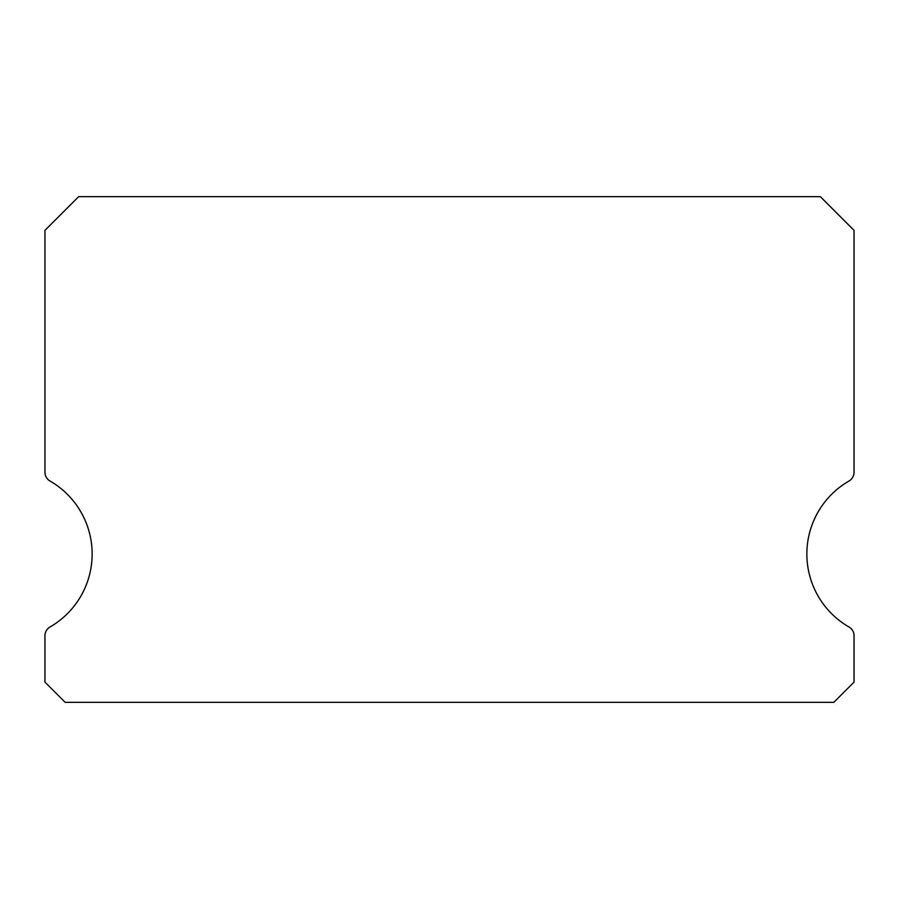 <?xml version="1.0" encoding="UTF-8"?>
<svg xmlns="http://www.w3.org/2000/svg" width="899" height="899" viewBox="0 0 899 899"><rect width="100%" height="100%" fill="white"/><g stroke="black" fill="none" stroke-linecap="round" stroke-linejoin="round"><path stroke-width="1.35" d="M848.993 626.996A84.281 84.281 0 0 1 848.993 481.021A10.114 10.114 0 0 0 854.05 472.256L854.05 230.369L820.337 196.656L78.663 196.656L44.95 230.369L44.95 472.256A10.114 10.114 0 0 0 50.007 481.021A84.281 84.281 0 0 1 50.007 626.996A10.114 10.114 0 0 0 44.95 635.762L44.95 682.116L65.177 702.344L833.822 702.344L854.05 682.116L854.05 635.762A10.114 10.114 0 0 0 848.993 626.996"/></g></svg>
